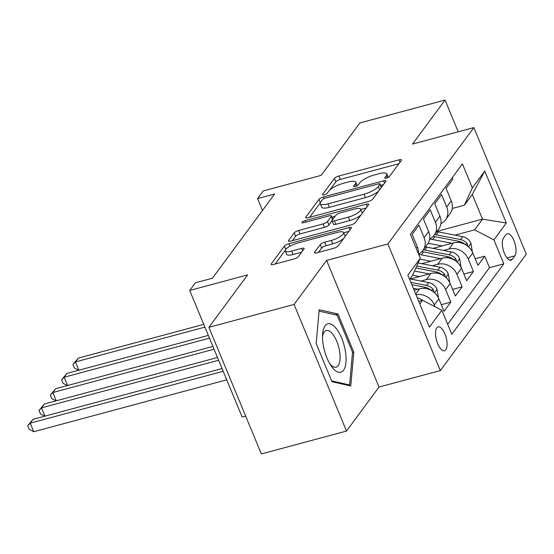 <?xml version="1.0" encoding="UTF-8"?>
<svg xmlns="http://www.w3.org/2000/svg" width="554" height="554" viewBox="0 0 554 554"><rect width="100%" height="100%" fill="white"/><g stroke="black" fill="none" stroke-linecap="round" stroke-linejoin="round"><path stroke-width="0.83" d="M386.387 178.09A2.652 0.741 -22.5 0 0 389.504 176.414L401.304 160.445A3.788 1.066 -22.5 0 0 401.456 159.891A3.788 1.066 -22.5 0 0 399.067 159.843L338.882 176.02A3.788 1.066 -22.5 0 0 334.429 178.416L322.636 194.385A2.652 0.741 -22.5 0 0 322.525 194.773A2.652 0.741 -22.5 0 0 324.194 194.807A2.652 0.741 -22.5 0 0 327.317 193.124L328.841 191.061A12.119 3.4 -22.5 0 1 343.092 183.374L348.106 182.031A12.119 3.4 -22.5 0 1 355.758 182.197A12.119 3.4 -22.5 0 1 355.259 183.963L353.729 186.026A2.652 0.741 -22.5 0 0 353.618 186.414A2.652 0.741 -22.5 0 0 355.294 186.449A2.652 0.741 -22.5 0 0 358.41 184.773L359.934 182.702A12.119 3.4 -22.5 0 1 374.192 175.016L379.206 173.672A12.119 3.4 -22.5 0 1 386.851 173.838A12.119 3.4 -22.5 0 1 386.353 175.604L384.822 177.668A2.652 0.741 -22.5 0 0 384.718 178.056A2.652 0.741 -22.5 0 0 386.387 178.09M445.838 349.761A12.347 5.007 75 0 0 445.582 335.669A12.347 5.007 75 0 0 438.103 326.881A12.347 5.007 75 0 0 436.767 327.857A12.347 5.007 75 0 0 437.023 341.95A12.347 5.007 75 0 0 444.509 350.737A12.347 5.007 75 0 0 445.838 349.761M314.61 252.215A3.788 1.066 -22.5 0 0 314.457 252.762A3.788 1.066 -22.5 0 0 316.846 252.818L333.73 248.282A3.788 1.066 -22.5 0 0 338.182 245.879L351.284 228.144A3.788 1.066 -22.5 0 0 351.444 227.597A3.788 1.066 -22.5 0 0 349.055 227.542L288.869 243.718A3.788 1.066 -22.5 0 0 284.41 246.121L271.315 263.849A3.788 1.066 -22.5 0 0 271.155 264.403A3.788 1.066 -22.5 0 0 273.544 264.459L293.939 258.974A3.788 1.066 -22.5 0 0 298.398 256.571L304.001 248.981A3.788 1.066 -22.5 0 0 304.16 248.434A3.788 1.066 -22.5 0 0 301.771 248.379L291.653 251.101A10.131 2.846 -22.5 0 1 285.262 250.955A10.131 2.846 -22.5 0 1 297.595 243.061L337.213 232.41A10.131 2.846 -22.5 0 1 343.605 232.548A10.131 2.846 -22.5 0 1 331.278 240.45L324.672 242.223A3.788 1.066 -22.5 0 0 320.219 244.626L314.61 252.215L314.956 253.046M458.206 131.797L445.056 100.052L359.899 122.94L321.154 175.376L263.247 190.943L257.589 198.595L274.625 194.018L212.411 278.226L195.382 282.803L189.724 290.462L242.167 417.072L245.678 416.13M294.056 304.444L346.499 431.06L379.019 387.045L326.576 260.428L294.056 304.444L208.893 327.331L247.638 274.895L189.724 290.462M326.576 260.428L387.89 243.947L473.857 127.593L526.3 254.203L440.333 370.564L387.89 243.947M445.056 100.052L412.536 144.068L473.857 127.593M368.258 201.545A3.788 1.066 -22.5 0 0 372.71 199.142L385.813 181.407A3.788 1.066 -22.5 0 0 385.972 180.86A3.788 1.066 -22.5 0 0 383.583 180.805L323.397 196.982A3.788 1.066 -22.5 0 0 318.945 199.385L305.843 217.113A3.788 1.066 -22.5 0 0 305.683 217.667A3.788 1.066 -22.5 0 0 308.072 217.722L368.258 201.545M368.549 204.779L355.446 222.514A3.788 1.066 -22.5 0 1 350.994 224.91L290.808 241.087A3.788 1.066 -22.5 0 1 288.419 241.032A3.788 1.066 -22.5 0 1 288.579 240.484L294.181 232.895A3.788 1.066 -22.5 0 1 298.634 230.492L323.044 223.934A3.788 1.066 -22.5 0 0 327.497 221.531L331.216 216.496A3.788 1.066 -22.5 0 0 331.375 215.949A3.788 1.066 -22.5 0 0 328.986 215.894L303.571 222.722A2.652 0.741 -22.5 0 1 301.902 222.687A2.652 0.741 -22.5 0 1 305.129 220.617L366.319 204.177A3.788 1.066 -22.5 0 1 368.708 204.225A3.788 1.066 -22.5 0 1 368.549 204.779M346.499 431.06L261.343 453.948L208.893 327.331M415.978 294.714A15.436 13.428 36.5 0 1 434.329 304.956L438.858 298.835L444.031 311.32L450.817 302.138L441.289 304.7M420.998 281.058L426.345 279.618A15.436 13.428 36.5 0 1 445.645 289.645L450.167 283.523L455.34 296.009L462.126 286.827L452.597 289.389M432.307 265.747L437.66 264.306A15.436 13.428 36.5 0 1 456.953 274.334L461.475 268.212L466.655 280.705L473.441 271.515L468.269 259.023A15.436 13.428 -143.5 0 0 448.969 249.002L443.622 250.436M463.906 274.078L473.441 271.515M452.23 177.689L452.86 179.212L446.074 188.395L451.247 200.887A15.436 13.428 -143.5 0 1 450.035 213.719L445.513 219.848A15.436 13.428 -143.5 0 0 446.718 207.009L441.545 194.523L434.758 203.706L439.931 216.198A15.436 13.428 -143.5 0 1 438.726 229.031L434.197 235.152A15.436 13.428 36.5 0 1 429.627 238.878M434.197 235.152A15.436 13.428 36.5 0 0 435.409 222.32L430.236 209.828L423.45 219.017L428.623 231.51A15.436 13.428 -143.5 0 1 427.411 244.342L422.889 250.463A15.436 13.428 36.5 0 1 418.561 254.071M422.889 250.463A15.436 13.428 36.5 0 0 424.101 237.631L418.921 225.139L412.134 234.328L417.314 246.821A15.436 13.428 -143.5 0 1 418.381 253.635M438.858 298.835A15.436 13.428 -143.5 0 0 419.558 288.807L414.136 290.261M450.167 283.523A15.436 13.428 -143.5 0 0 430.874 273.496L410.424 278.994M461.475 268.212A15.436 13.428 -143.5 0 0 442.182 258.185L421.733 263.683M506.024 234.654L503.531 238.026A11.966 4.854 75 0 0 503.78 251.668A11.966 4.854 75 0 0 511.03 260.186A11.966 4.854 75 0 0 512.318 259.237L514.811 255.872A11.966 4.854 75 0 0 514.562 242.223A11.966 4.854 75 0 0 507.312 233.712A11.966 4.854 75 0 0 506.024 234.654M419.814 303.98L422.557 300.268L441.85 310.295L451.773 334.249L503.808 263.822L493.884 239.868L474.591 229.841L454.931 235.125M441.85 310.295L429.412 327.137L407.862 275.123L420.306 258.282L410.382 234.328L462.417 163.901L472.34 187.854L484.778 171.013L506.328 223.027L493.884 239.868M447.653 324.305L489.501 267.672L484.75 256.204L477.964 265.394L472.791 252.901A15.436 13.428 -143.5 0 0 453.497 242.874L433.048 248.372M440.936 223.567A15.436 13.428 -143.5 0 0 445.513 219.848M456.953 274.334L462.126 286.827M445.645 289.645L450.817 302.138M434.329 304.956L435.091 306.784M422.557 300.268L418.706 301.307M474.591 229.841L482.506 219.128L472.299 194.489L464.384 205.209L472.34 187.854M437.009 231.357L482.506 219.128L506.328 223.027M452.216 208.477L464.384 205.209M379.019 387.045L440.333 370.564M257.589 198.595L262.499 210.437M420.306 258.282L412.349 275.636L409.614 279.341M475.221 258.766L484.75 256.204M489.501 267.672L503.808 263.822M472.299 194.489L484.778 171.013M331.964 381.685L350.779 385.979L353.791 352.143L338.002 314.007L319.187 309.721L316.168 343.556L331.964 381.685M335.156 314.776L338.002 314.007M352.503 352.489L353.791 352.143M388.292 177.328A12.119 3.4 -22.5 0 0 388.271 177.266L386.851 173.838M357.198 185.687A12.119 3.4 -22.5 0 0 357.171 185.618L355.758 182.197M398.908 163.686L340.301 179.441A3.788 1.066 -22.5 0 0 335.849 181.837L329.838 189.98M320.281 202.909L309.651 217.293M383.416 184.648L380.626 185.403M379.912 184.323A2.652 0.741 -22.5 0 0 380.023 183.935A2.652 0.741 -22.5 0 0 378.347 183.9L325.517 198.097A2.652 0.741 -22.5 0 0 322.4 199.779L320.794 201.954A12.119 3.4 -22.5 0 0 320.295 203.72A12.119 3.4 -22.5 0 0 327.94 203.893L364.047 194.184A12.119 3.4 -22.5 0 0 378.306 186.497L379.912 184.323L381.263 187.571M320.295 203.72L321.708 207.141A12.119 3.4 -22.5 0 0 329.353 207.314L327.94 203.893M378.728 191.005A12.119 3.4 -22.5 0 1 365.467 197.605L329.353 207.314M292.387 240.665L295.601 236.316L294.181 232.895M332.005 220.769L328.917 224.952A3.788 1.066 -22.5 0 1 324.464 227.355L300.053 233.913A3.788 1.066 -22.5 0 0 295.601 236.316M332.809 219.426A3.788 1.066 -22.5 0 0 332.795 219.37L331.375 215.949M331.901 217.223L335.059 216.379M360.799 209.46L366.152 208.02M348.376 217.126A10.131 2.846 -22.5 0 0 360.702 209.225A10.131 2.846 -22.5 0 0 354.311 209.087L340.357 212.84A3.788 1.066 -22.5 0 0 335.897 215.236L332.178 220.27A3.788 1.066 -22.5 0 0 332.026 220.824A3.788 1.066 -22.5 0 0 334.415 220.88L348.376 217.126L349.789 220.547A10.131 2.846 -22.5 0 0 361.25 214.661M362.011 213.622A10.131 2.846 -22.5 0 0 362.122 212.653L360.702 209.225M332.026 220.824L333.439 224.245A3.788 1.066 -22.5 0 0 335.835 224.301L334.415 220.88M349.789 220.547L335.835 224.301M343.681 238.442A10.131 2.846 -22.5 0 1 332.691 243.871L326.091 245.644A3.788 1.066 -22.5 0 0 321.639 248.047L318.425 252.395M345.052 236.586A10.131 2.846 -22.5 0 0 345.024 235.976L343.605 232.548M285.262 250.955L286.681 254.376A10.131 2.846 -22.5 0 0 293.073 254.521L291.653 251.101M301.605 252.229L293.073 254.521M285.234 250.346L275.123 264.029M348.888 231.392L343.702 232.784M472.361 251.959L470.921 243.234A10.228 8.899 -143.5 0 0 462.666 236.634L438.353 231.891A29.521 25.678 -143.5 0 0 436.808 231.627M451.919 243.296L432.695 239.543A29.521 25.678 -143.5 0 0 429.592 239.099M442.057 245.948L432.349 244.051A24.508 21.315 -143.5 0 0 427.923 243.587M467.943 246.392L467.292 243.691A10.228 8.899 -143.5 0 0 460.512 239.543L436.199 234.799A29.521 25.678 -143.5 0 0 434.655 234.536M433.18 236.357A29.521 25.678 36.5 0 1 434.842 236.634L459.155 241.385A10.228 8.899 36.5 0 1 464.806 244.3M203.768 324.36L78.287 358.085L75.462 361.914L204.911 327.123M78.633 370.266L74.361 367.946L72.941 364.525L78.287 358.085M72.941 364.525L75.462 361.914L78.89 370.197M345.274 350.537A25.082 10.173 75 0 0 332.746 325.094A25.082 10.173 75 0 0 322.58 334.568A25.082 10.173 75 0 0 323.328 345.53A25.082 10.173 75 0 0 330.911 365.557A25.082 10.173 75 0 0 342.968 370.924A25.082 10.173 75 0 0 345.274 350.537M329.713 363.625A18.988 7.701 75 0 0 336.126 367.205A18.988 7.701 75 0 0 339.505 350.758A18.988 7.701 75 0 0 326.264 330.523A18.988 7.701 75 0 0 322.511 336.839M319.062 311.099L337.227 315.247L352.531 352.192L349.602 384.975L331.631 380.875M348.127 385.376L349.602 384.975M461.053 267.27L459.612 258.545A10.228 8.899 -143.5 0 0 451.351 251.945L427.037 247.195A29.521 25.678 -143.5 0 0 425.493 246.939M440.61 258.607L421.386 254.854A29.521 25.678 -143.5 0 0 418.72 254.452M430.749 261.259L421.04 259.362A24.508 21.315 -143.5 0 0 419.904 259.168M456.635 261.703L455.977 258.995A10.228 8.899 -143.5 0 0 449.204 254.854L424.89 250.103A29.521 25.678 -143.5 0 0 423.346 249.847M421.871 251.668A29.521 25.678 36.5 0 1 423.533 251.945L447.847 256.696A10.228 8.899 36.5 0 1 453.491 259.611M208.339 335.405L66.979 373.396L64.153 377.226L209.488 338.162M67.318 385.577L63.052 383.257L61.633 379.836L66.979 373.396M61.633 379.836L64.153 377.226L67.581 385.508M449.744 282.582L448.297 273.856A10.228 8.899 -143.5 0 0 440.042 267.257L418.152 262.984M429.295 273.918L414.468 271.024M419.44 276.571L412.543 275.22M445.326 277.014L444.668 274.306A10.228 8.899 -143.5 0 0 437.895 270.165L416.753 266.038M415.867 267.963L436.538 272.007A10.228 8.899 36.5 0 1 442.182 274.923M212.916 346.444L55.67 388.707L52.838 392.537L214.059 349.207M56.009 400.888L51.737 398.568L50.324 395.147L55.67 388.707M50.324 395.147L52.838 392.537L56.273 400.819M438.429 297.893L436.988 289.16A10.228 8.899 -143.5 0 0 428.734 282.568L409.939 278.897M417.986 289.23L413.332 288.322M434.011 292.325L433.353 289.617A10.228 8.899 -143.5 0 0 426.58 285.476L410.881 282.408M411.83 284.701L425.223 287.311A10.228 8.899 36.5 0 1 430.867 290.234M217.487 357.489L44.355 404.018L41.529 407.848L218.629 360.245M44.694 416.199L40.428 413.88L39.009 410.452L44.355 404.018M39.009 410.452L41.529 407.848L44.957 416.13M422.487 300.289A10.228 8.899 -143.5 0 0 417.418 297.879L417.28 297.851M222.064 368.528L33.046 419.33L30.214 423.159L33.759 431.711L226.752 379.843M33.759 431.711L29.12 429.191L27.7 425.763L30.214 423.159L223.207 371.291M27.7 425.763L33.046 419.33M415.701 294.036L419.558 288.807M426.345 279.618L430.874 273.496M437.66 264.306L442.182 258.185M448.969 249.002L453.497 242.874M446.718 207.009L451.247 200.887M416.186 248.337L417.314 246.821M424.101 237.631L428.623 231.51M435.409 222.32L439.931 216.198M468.269 259.023L472.791 252.901M507.021 257.963L514.811 255.872M509.445 260.013L512.318 259.237M387.26 177.806L386.353 175.604M353.971 186.608L353.729 186.026M356.167 186.165L355.259 183.963M322.871 194.966L322.636 194.385M335.849 181.837L334.429 178.416M340.301 179.441L338.882 176.02M400.03 162.163L399.067 159.843M385.065 178.249L384.822 177.668M306.182 217.944L305.843 217.113M320.337 202.75L318.945 199.385M324.076 198.63L323.397 196.982M384.545 183.132L383.583 180.805M365.467 197.605L364.047 194.184M379.649 189.752L378.306 186.497M288.918 241.315L288.579 240.484M300.053 233.913L298.634 230.492M324.464 227.355L323.044 223.934M328.917 224.952L327.497 221.531M332.566 219.751L331.216 216.496M305.76 222.133L305.129 220.617M367.281 206.497L366.319 204.177M321.639 248.047L320.219 244.626M326.091 245.644L324.672 242.223M332.691 243.871L331.278 240.45M302.733 250.706L301.771 248.379M271.654 264.68L271.315 263.849M285.76 249.376L284.41 246.121M289.901 246.211L288.869 243.718M350.017 229.868L349.055 227.542M468.455 246.835L470.962 243.441M436.199 234.799L438.353 231.891M432.695 239.543L434.842 236.634M460.512 239.543L462.666 236.634M458.38 242.437L459.155 241.385M464.868 244.335L467.292 243.691M457.147 262.146L459.654 258.753M424.89 250.103L427.037 247.195M421.386 254.854L423.533 251.945M449.204 254.854L451.351 251.945M447.064 257.748L447.847 256.696M453.56 259.646L455.977 258.995M445.831 277.457L448.345 274.064M437.895 270.165L440.042 267.257M435.756 273.06L436.538 272.007M442.251 274.957L444.668 274.306M434.523 292.768L437.03 289.375M426.58 285.476L428.734 282.568M424.447 288.371L425.223 287.311M430.936 290.268L433.353 289.617M381.429 187.342L380.023 183.935"/></g></svg>
